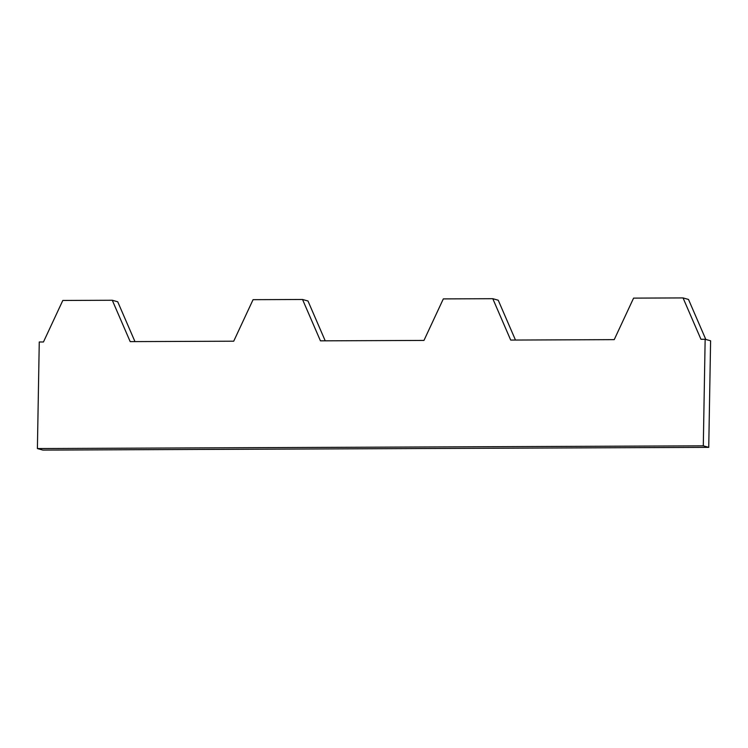 <?xml version="1.0" encoding="UTF-8"?>
<svg xmlns="http://www.w3.org/2000/svg" width="748" height="748" viewBox="0 0 748 748"><rect width="100%" height="100%" fill="white"/><g stroke="black" fill="none" stroke-linecap="round" stroke-linejoin="round"><path stroke-width="1.12" d="M492.792 298.695L510.697 340.069L614.23 339.639L633.584 298.125L683.046 297.919L700.951 339.283L705.149 339.274L703.298 445.836L37.4 448.557L39.261 341.995L43.459 341.976L62.813 300.462L112.284 300.257L130.189 341.621L233.713 341.2L253.067 299.677L302.538 299.481L320.443 340.845L423.966 340.424L443.321 298.901L492.792 298.695L498.233 300.219L515.475 340.05M302.538 299.481L307.98 300.995L325.221 340.826M683.046 297.919L688.497 299.443L705.813 339.452M705.149 339.274L710.6 340.789L708.739 447.351L42.851 450.081L37.4 448.557M112.284 300.257L117.726 301.781L134.967 341.602M703.298 445.836L708.739 447.351"/></g></svg>
